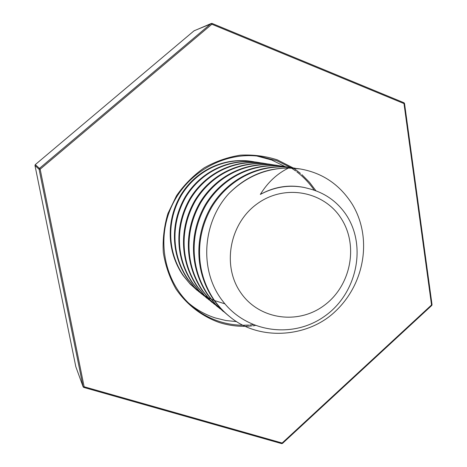 <?xml version="1.0" encoding="UTF-8"?>
<svg xmlns="http://www.w3.org/2000/svg" width="467" height="467" viewBox="0 0 467 467"><rect width="100%" height="100%" fill="white"/><g stroke="black" fill="none" stroke-linecap="round" stroke-linejoin="round"><path stroke-width="0.7" d="M245.14 326.31C236.372 326.451 227.803 325.201 219.437 322.569C201.82 316.328 186.59 304.601 175.82 288.74C169.527 277.521 165.353 265.431 163.304 252.466C162.569 239.291 164.104 226.308 167.916 213.518L176.549 195.644C184.191 184.716 193.396 175.452 204.161 167.851C215.573 161.419 227.616 157.192 240.289 155.172C253.026 154.478 265.373 156.042 277.322 159.854L293.007 167.846M293.054 167.875L293.404 168.108M293.545 168.202L294.461 168.826M294.87 169.112L300.456 173.397M301.869 174.611L309.446 182.229L315.961 190.793M255.175 325.522L252.875 325.808M251.672 325.937L245.712 326.299M290.474 167.443L276.75 160.689L259.313 156.305C224.557 151.53 187.349 172.212 171.792 205.97C156.106 239.67 164.402 281.426 190.518 304.846C199.07 312.511 208.737 318.068 219.537 321.524C227.16 323.929 234.971 325.166 242.963 325.242M243.459 325.242L248.707 325.079M249.781 325.003L253.091 324.682M314.227 190.186C309.376 183.117 303.55 176.981 296.755 171.774M295.669 170.957L291.49 168.085M291.303 167.968L290.497 167.46M256.868 156.019L271.607 159.965L285.115 166.608M236.629 321.611L225.905 320.525L215.421 317.974C205.597 314.828 196.695 309.89 188.721 303.165M240.505 292.33C258.864 319.65 298.086 325.131 324.25 305.371C350.688 285.997 358.784 246.08 341.465 218.912C324.547 191.47 285.209 183.607 257.597 203.519C229.717 223.016 221.737 265.314 240.505 292.33M260.323 194.43C267.62 182.515 277.03 173.712 288.553 168.021C265.776 168.248 245.875 176.771 228.853 193.583C202.258 222.496 199 270.831 222.584 300.894C246.197 332.457 292.669 339.217 324.647 316.217C356.823 293.831 367.436 245.677 345.638 214.014C336.795 201.347 324.863 192.982 309.837 188.907L304.758 187.6C289.476 184.518 274.666 186.794 260.323 194.43C274.24 186.771 288.734 184.43 303.819 187.401L304.758 187.6M288.553 168.021L299.925 168.92C322.277 172.726 339.725 184.5 352.258 204.231C372.427 237.615 365.019 283.381 335.469 311.256C307.911 337.945 258.677 341.266 229.495 316.486L228.719 315.861C222.922 311.185 217.82 305.698 213.407 299.394C194.932 272.027 193.922 236.658 211.043 206.828C228.235 178.47 259.769 163.135 290.976 167.519L295.395 168.295M229.495 316.486C223.687 311.798 218.568 306.294 214.143 299.972C195.615 272.524 194.599 237.038 211.773 207.109C229.017 178.657 260.65 163.269 291.945 167.671M199.117 291.898L190.227 284.14L183.006 275.402C166.824 251.55 165.873 220.92 180.758 195.13C195.714 170.624 223.244 157.373 250.732 161.238L254.054 161.81M224.942 303.848L214.569 300.585M214.12 300.404L211.078 299.061M210.664 298.868L207.844 297.438M207.453 297.234L204.832 295.734M204.476 295.518L202.036 293.959M201.703 293.737L199.432 292.132M196.998 290.258L189.818 283.574L183.554 275.839C167.332 251.923 166.38 221.206 181.307 195.346C196.298 170.764 223.909 157.478 251.462 161.348M204.015 295.85L194.867 287.876L187.495 278.945C170.975 254.573 170.011 223.244 185.23 196.858C200.512 171.786 228.643 158.225 256.687 162.166L260.16 162.767M201.802 294.134L194.47 287.31L188.073 279.4C171.506 254.959 170.543 223.541 185.802 197.08C201.125 171.932 229.332 158.331 257.445 162.288M209.146 299.983L199.73 291.782L192.194 282.652C175.318 257.737 174.343 225.672 189.906 198.662C205.538 172.994 234.288 159.113 262.909 163.141L266.546 163.771M206.823 298.185L199.333 291.215L192.795 283.13C175.872 258.14 174.897 225.981 190.507 198.895C206.18 173.152 235.012 159.229 263.709 163.263M214.522 304.321L204.82 295.874L197.121 286.54C179.865 261.053 178.884 228.223 194.809 200.559C210.804 174.267 240.201 160.047 269.43 164.156L273.242 164.822M212.088 302.435L204.429 295.307L197.751 287.036C180.449 261.473 179.468 228.55 195.44 200.798C211.475 174.43 240.96 160.169 270.27 164.291M220.167 308.868L210.156 300.164L202.281 290.614C184.64 264.526 183.648 230.896 199.952 202.544C216.326 175.598 246.407 161.027 276.266 165.225L277.147 165.365M217.61 306.889L209.776 299.598L202.947 291.139C185.253 264.976 184.261 231.241 200.617 202.801C217.038 175.767 247.201 161.15 277.147 165.359L280.264 165.919M226.092 313.643L215.76 304.671L207.704 294.893C189.66 268.186 188.656 233.704 205.357 204.634C222.129 176.999 252.921 162.055 283.44 166.345L287.643 167.081M223.407 311.571L215.392 304.105L208.405 295.442C190.303 268.653 189.298 234.066 206.052 204.902C222.876 177.18 253.756 162.183 284.362 166.491M251.094 161.296L253.68 161.769M257.066 162.23L259.769 162.726M260.551 162.849L263.341 163.479M263.312 163.205L266.143 163.724M266.552 163.812L269.471 164.501M266.961 163.853L269.879 164.524M269.85 164.226L272.816 164.775M283.901 166.415L287.17 167.028M291.461 167.6L294.899 168.243M228.853 193.583C248.368 173.864 271.718 165.592 298.903 168.762L299.925 168.92M34.978 165.481L35.276 164.629L39.438 168.4L211.061 23.566L193.98 30.869L35.276 164.629L34.978 165.481L75.812 366.7L83.108 386.734L39.117 169.328L34.978 165.481L75.812 366.7L83.144 386.857L83.762 387.429L84.136 386.758L282.138 443.025L431.537 304.974L403.99 103.575L211.872 24.243L40.156 169.2L84.136 386.758L83.144 386.857L83.762 387.429L281.648 443.615L282.138 443.025L282.482 443.416L281.648 443.615L83.803 387.417M212.03 23.443L403.99 102.752L403.99 103.575L404.521 103.452L432.033 304.712L431.537 304.974L431.771 305.453L282.482 443.416M39.117 169.328L40.156 169.2L39.438 168.4L39.117 169.328M35.276 164.629L193.963 30.886M211.872 24.243L212.012 23.42L211.061 23.566L211.872 24.243M194.19 30.74L212.012 23.42L403.99 102.752L404.521 103.452M431.771 305.453L432.033 304.712"/></g></svg>
